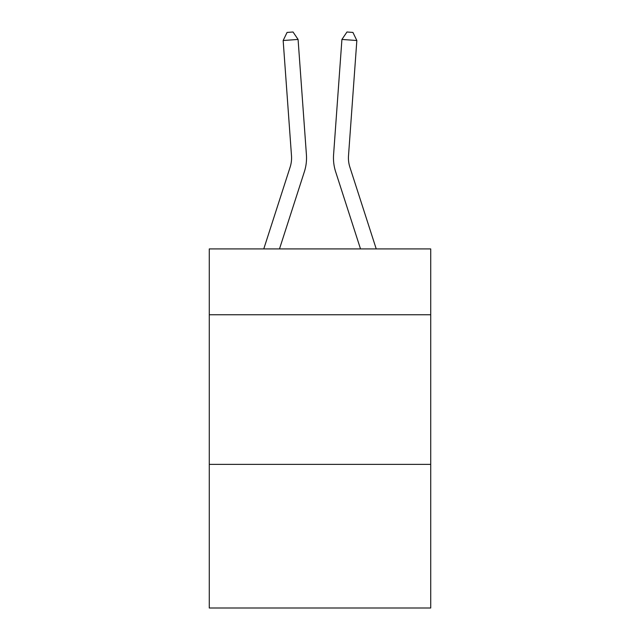 <?xml version="1.0" encoding="UTF-8"?>
<svg xmlns="http://www.w3.org/2000/svg" width="640" height="640" viewBox="0 0 640 640"><rect width="100%" height="100%" fill="white"/><g stroke="black" fill="none" stroke-linecap="round" stroke-linejoin="round"><path stroke-width="0.96" d="M430.72 314.752L430.72 248.92L209.28 248.92L209.28 314.752L430.72 314.752L430.72 608L209.28 608L209.28 314.752M430.72 464.368L209.28 464.368M304.368 171.728L279.488 248.92L304.368 171.728A44.888 44.888 129.1 0 0 306.416 154.712L298.08 39.44L306.416 154.712M263.768 248.92L290.128 167.136A29.92 29.92 -120.2 0 0 291.496 155.792L283.16 40.512L287.072 32.432L293.04 32L298.08 39.44L283.16 40.512M376.232 248.92L349.872 167.136A29.92 29.92 120.2 0 1 348.504 155.792L356.84 40.512L341.92 39.44L333.584 154.712A44.888 44.888 -129.1 0 0 335.632 171.728L360.512 248.92L335.632 171.728M290.128 167.136A29.92 29.92 -50.9 0 0 291.496 155.792A29.92 29.92 -50.9 0 1 290.128 167.136A29.92 29.92 -50.9 0 0 291.496 155.792A29.92 29.92 -50.9 0 1 290.128 167.136A29.92 29.92 -50.9 0 0 291.496 155.792A29.92 29.92 -50.9 0 1 290.128 167.136A29.92 29.92 -50.9 0 0 291.496 155.792A29.92 29.92 -50.9 0 1 290.128 167.136A29.92 29.92 -50.9 0 0 291.496 155.792A29.92 29.92 -50.9 0 1 290.128 167.136A29.92 29.92 -50.9 0 0 291.496 155.792A29.92 29.92 -50.9 0 1 290.128 167.136A29.92 29.92 -50.9 0 0 291.496 155.792A29.92 29.92 -50.9 0 1 290.128 167.136A29.92 29.92 -50.9 0 0 291.496 155.792A29.92 29.92 -50.9 0 1 290.128 167.136A29.92 29.92 -50.9 0 0 291.496 155.792A29.92 29.92 -50.9 0 1 290.128 167.136A29.92 29.92 -50.9 0 0 291.496 155.792A29.92 29.92 -50.9 0 1 290.128 167.136A29.92 29.92 -50.9 0 0 291.496 155.792A29.92 29.92 -50.9 0 1 290.128 167.136A29.92 29.92 -50.9 0 0 291.496 155.792A29.92 29.92 -50.9 0 1 290.128 167.136A29.92 29.92 -50.9 0 0 291.496 155.792A29.92 29.92 -50.9 0 1 290.128 167.136A29.92 29.92 -50.9 0 0 291.496 155.792A29.92 29.92 -50.9 0 1 290.128 167.136A29.92 29.92 -50.9 0 0 291.496 155.792A29.92 29.92 -50.9 0 1 290.128 167.136A29.92 29.92 -50.9 0 0 291.496 155.792A29.92 29.92 -50.9 0 1 290.128 167.136A29.92 29.92 -50.9 0 0 291.496 155.792A29.92 29.92 -50.9 0 1 290.128 167.136A29.92 29.92 -50.9 0 0 291.496 155.792A29.92 29.92 -50.9 0 1 290.128 167.136A29.92 29.92 -50.9 0 0 291.496 155.792A29.92 29.92 -50.9 0 1 290.128 167.136A29.92 29.92 -50.9 0 0 291.496 155.792A29.92 29.92 -50.9 0 1 290.128 167.136A29.92 29.92 -50.9 0 0 291.496 155.792A29.92 29.92 -50.9 0 1 290.128 167.136A29.92 29.92 -50.9 0 0 291.496 155.792A29.92 29.92 -50.9 0 1 290.128 167.136A29.92 29.92 -50.9 0 0 291.496 155.792A29.92 29.92 -50.9 0 1 290.128 167.136A29.92 29.92 -50.9 0 0 291.496 155.792A29.92 29.92 -50.9 0 1 290.128 167.136A29.92 29.92 -50.9 0 0 291.496 155.792A29.92 29.92 -50.9 0 1 290.128 167.136A29.92 29.92 -50.9 0 0 291.496 155.792A29.92 29.92 -50.9 0 1 290.128 167.136A29.92 29.92 -50.9 0 0 291.496 155.792A29.92 29.92 -50.9 0 1 290.128 167.136A29.92 29.92 -50.9 0 0 291.496 155.792A29.92 29.92 -50.9 0 1 290.128 167.136A29.92 29.92 -50.9 0 0 291.496 155.792A29.92 29.92 -50.9 0 1 290.128 167.136A29.92 29.92 -50.9 0 0 291.496 155.792M349.872 167.136A29.92 29.92 50.9 0 1 348.504 155.792A29.92 29.92 50.9 0 0 349.872 167.136A29.92 29.92 50.9 0 1 348.504 155.792A29.92 29.92 50.9 0 0 349.872 167.136A29.92 29.92 50.9 0 1 348.504 155.792A29.92 29.92 50.9 0 0 349.872 167.136A29.92 29.92 50.9 0 1 348.504 155.792A29.92 29.92 50.9 0 0 349.872 167.136A29.92 29.92 50.9 0 1 348.504 155.792A29.92 29.92 50.9 0 0 349.872 167.136A29.92 29.92 50.9 0 1 348.504 155.792A29.92 29.92 50.9 0 0 349.872 167.136A29.92 29.92 50.9 0 1 348.504 155.792A29.92 29.92 50.9 0 0 349.872 167.136A29.92 29.92 50.9 0 1 348.504 155.792A29.92 29.92 50.9 0 0 349.872 167.136A29.92 29.92 50.9 0 1 348.504 155.792A29.92 29.92 50.9 0 0 349.872 167.136A29.92 29.92 50.9 0 1 348.504 155.792A29.92 29.92 50.9 0 0 349.872 167.136A29.92 29.92 50.9 0 1 348.504 155.792A29.92 29.92 50.9 0 0 349.872 167.136A29.92 29.92 50.9 0 1 348.504 155.792A29.92 29.92 50.9 0 0 349.872 167.136A29.92 29.92 50.9 0 1 348.504 155.792A29.92 29.92 50.9 0 0 349.872 167.136A29.92 29.92 50.9 0 1 348.504 155.792A29.92 29.92 50.9 0 0 349.872 167.136A29.92 29.92 50.9 0 1 348.504 155.792A29.92 29.92 50.9 0 0 349.872 167.136A29.92 29.92 50.9 0 1 348.504 155.792A29.92 29.92 50.9 0 0 349.872 167.136A29.92 29.92 50.9 0 1 348.504 155.792A29.92 29.92 50.9 0 0 349.872 167.136A29.92 29.92 50.9 0 1 348.504 155.792A29.92 29.92 50.9 0 0 349.872 167.136A29.92 29.92 50.9 0 1 348.504 155.792A29.92 29.92 50.9 0 0 349.872 167.136A29.92 29.92 50.9 0 1 348.504 155.792A29.92 29.92 50.9 0 0 349.872 167.136A29.92 29.92 50.9 0 1 348.504 155.792A29.92 29.92 50.9 0 0 349.872 167.136A29.92 29.92 50.9 0 1 348.504 155.792A29.92 29.92 50.9 0 0 349.872 167.136A29.92 29.92 50.9 0 1 348.504 155.792A29.92 29.92 50.9 0 0 349.872 167.136A29.92 29.92 50.9 0 1 348.504 155.792A29.92 29.92 50.9 0 0 349.872 167.136A29.92 29.92 50.9 0 1 348.504 155.792A29.92 29.92 50.9 0 0 349.872 167.136A29.92 29.92 50.9 0 1 348.504 155.792A29.92 29.92 50.9 0 0 349.872 167.136A29.92 29.92 50.9 0 1 348.504 155.792A29.92 29.92 50.9 0 0 349.872 167.136A29.92 29.92 50.9 0 1 348.504 155.792A29.92 29.92 50.9 0 0 349.872 167.136A29.92 29.92 50.9 0 1 348.504 155.792A29.92 29.92 50.9 0 0 349.872 167.136A29.92 29.92 50.9 0 1 348.504 155.792M356.84 40.512L352.928 32.432L346.96 32L341.92 39.44L333.584 154.712"/></g></svg>
